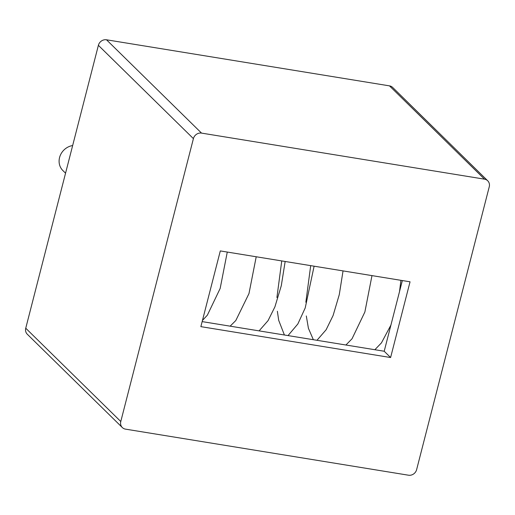 <?xml version="1.0" encoding="UTF-8"?>
<svg xmlns="http://www.w3.org/2000/svg" width="515" height="515" viewBox="0 0 515 515"><rect width="100%" height="100%" fill="white"/><g stroke="black" fill="none" stroke-linecap="round" stroke-linejoin="round"><path stroke-width="0.77" d="M72.647 145.545A15.115 13.686 134.5 0 0 59.566 157.532A15.115 13.686 134.5 0 0 62.907 170.587L65.553 173.182M122.319 427.54A6.978 6.315 -45.5 0 0 125.518 429.137L408.498 475.21A6.978 6.315 -45.5 0 0 416.616 469.674L489.25 186.791A6.978 6.315 -45.5 0 0 487.705 180.765L392.681 87.46A6.978 6.315 134.5 0 0 389.482 85.863L106.502 39.79A6.978 6.315 134.5 0 0 98.384 45.326L25.75 328.209A6.978 6.315 134.5 0 0 27.295 334.235L122.319 427.54A6.978 6.315 -45.5 0 1 120.78 421.515L193.408 138.632A6.978 6.315 -45.5 0 1 201.532 133.102L484.506 179.168A6.978 6.315 -45.5 0 1 487.705 180.765M402.35 280.553L384.203 351.243L202.157 321.611M390.602 357.532L200.863 326.645L220.304 250.921L410.043 281.808L390.602 357.532L384.203 351.243M484.506 179.168L389.482 85.863M201.532 133.102L106.502 39.79M25.75 328.209L120.78 421.515M193.408 138.632L98.384 45.326M227.276 252.054L220.169 288.432L207.358 315.18L202.459 320.414M256.213 256.766L248.97 293.595L235.812 320.51L230.147 326.169M285.162 261.478L281.287 285.735L274.913 306.856L268.051 320.639L259.09 330.875M314.105 266.191L305.208 307.957L297.844 323.974L288.027 335.587M343.042 270.903L339.276 294.67L333.108 315.483L326.13 329.748L316.976 340.299M284.402 335.001L278.699 320.324L277.366 311.253M276.916 297.509L281.75 260.925M371.978 275.609L364.877 311.987L352.028 338.786L345.913 345.011M313.345 339.707L308.427 328.325L306.309 315.965M305.852 302.234L310.693 265.637M400.921 280.321L399.531 291.529M390.917 325.081L381.448 342.874L374.856 349.724"/></g></svg>
